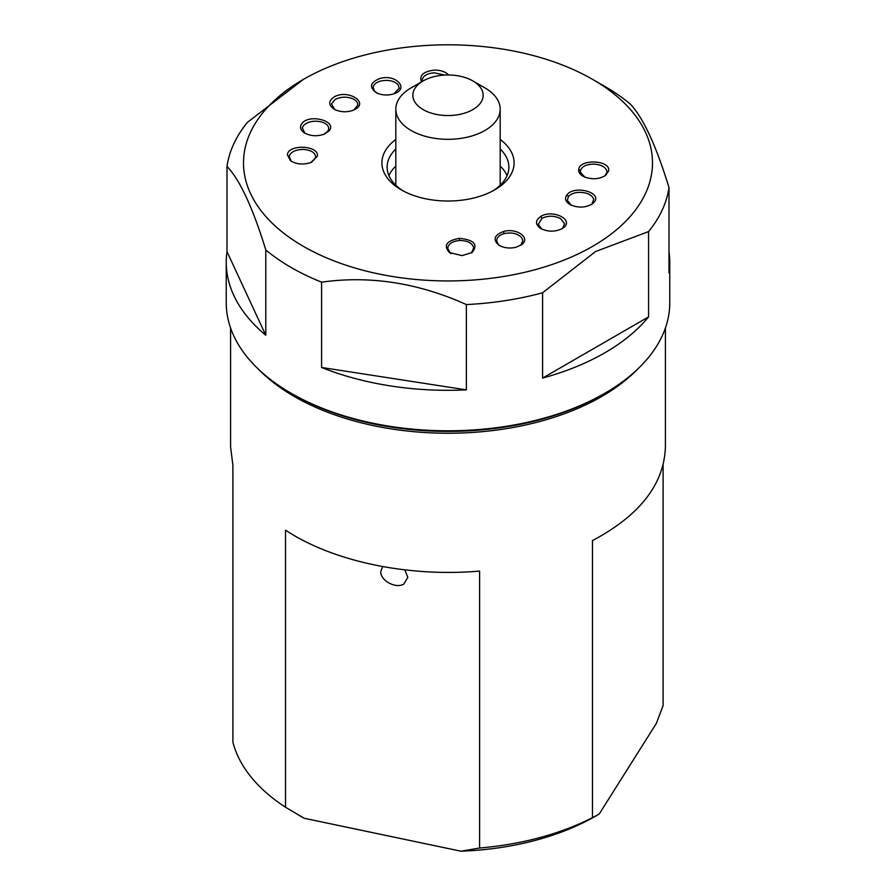 <?xml version="1.0" encoding="UTF-8"?>
<svg xmlns="http://www.w3.org/2000/svg" width="896" height="896" viewBox="0 0 896 896"><rect width="100%" height="100%" fill="white"/><g stroke="black" fill="none" stroke-linecap="round" stroke-linejoin="round"><path stroke-width="1.34" d="M317.285 156.262C319.67 145.376 288.31 143.797 287.381 154.75L290.438 160.698C296.733 164.506 303.778 165.032 311.55 162.266L317.285 156.262L310.901 162.534M291.189 161.213L289.139 156.229C290.819 151.861 295.602 149.598 303.464 149.43C311.427 150.136 315.47 152.779 315.582 157.349M304.797 133.123L302.31 127.859L303.419 125.608C307.496 121.654 313.354 120.378 320.992 121.789C326.458 123.357 329.011 125.888 328.642 129.36L327.533 131.611L323.568 134.445M301.874 123.525C299.51 126.818 300.272 129.886 304.147 132.709C310.285 136.158 317.005 136.64 324.318 134.154L329.078 130.85C337.77 121.094 309.243 113.411 301.874 123.525M334.667 109.491L331.486 103.925L335.205 99.411C341.365 96.499 347.57 96.443 353.83 99.266C356.72 100.934 358.019 102.928 357.717 105.258L354.01 109.771L352.33 110.6M333.984 97.048C328.25 101.114 328.35 105.202 334.275 109.278C340.077 112.134 346.259 112.515 352.834 110.41L355.219 109.301C369.163 101.842 346.909 88.995 333.984 97.048M392.549 94.214L394.262 93.666C409.64 88.491 395.64 73.763 379.859 78.501C369.914 82.589 368.861 87.394 376.701 92.926C381.595 95.133 386.87 95.57 392.549 94.214M377.171 93.15L374.382 90.955L373.139 87.338C373.61 84.482 376.096 82.387 380.587 81.066C388.091 79.542 393.904 80.718 398.026 84.594L399.269 88.211L393.803 93.834M448.538 74.984C445.368 71.613 440.507 70 433.944 70.134C423.192 71.646 419.037 75.566 421.478 81.894M422.374 81.379L422.206 80.091C422.912 75.936 426.877 73.506 434.101 72.789L444.718 75.074M459.435 238.336C446.41 240.755 443.106 245.515 449.523 252.594L462.056 255.606L472.147 252.504C478.397 244.563 474.152 239.837 459.435 238.336L459.581 240.498C467.533 240.576 472.248 242.984 473.738 247.733L471.419 252.974M450.251 253.053L447.698 248.416C448.269 243.902 452.234 241.259 459.581 240.498M499.688 245.627L497.974 243.981L496.72 240.968C496.709 237.574 499.195 235.11 504.179 233.598C511.683 232.098 517.496 233.442 521.618 237.619L522.872 240.632L520.811 245.246M516.141 247.24L521.662 244.642C531.16 238.022 516.589 227.517 503.451 231.526C494.178 235.11 492.643 239.646 498.837 245.123C503.854 248.024 509.622 248.73 516.141 247.24M541.688 229.006L538.272 224.302L541.99 218.31C548.15 215.421 554.366 215.544 560.616 218.658L564.525 223.664L562.654 228.29M562.016 228.693L563.517 227.674C574.437 219.722 552.642 208.947 540.781 216.429C535.091 220.45 535.136 224.504 540.904 228.581C547.982 231.952 555.016 231.986 562.016 228.693M566.922 194.88C564.334 198.654 565.566 201.992 570.618 204.893C578.603 208.141 585.917 207.749 592.558 203.717L594.126 202.205C602.818 192.45 574.291 184.766 566.922 194.88L568.467 196.47C572.544 192.55 578.402 191.442 586.04 193.144C590.453 194.522 593.006 196.638 593.701 199.483L591.898 204.187M571.245 205.206L567.347 200.458L568.467 196.47M578.715 169.467C578.413 172.446 580.261 174.91 584.237 176.859C592.088 179.76 599.222 179.278 605.618 175.403L608.619 170.979C611.005 160.093 579.645 158.514 578.715 169.467L580.418 170.733C581.907 166.242 586.701 164.046 594.81 164.147C601.552 164.875 605.573 167.171 606.872 171.002L606.917 172.558L604.946 175.874M584.853 177.128L580.462 172.29L580.418 170.733M403.189 190.915A60.872 35.146 180 0 1 387.128 167.126A60.872 35.146 180 0 1 395.819 149.027M395.819 166.062A60.872 35.146 0 0 0 388.942 175.65M395.819 139.451A66.091 38.158 0 0 0 401.262 189.851A66.091 38.158 0 0 0 494.738 189.851A66.091 38.158 0 0 0 500.181 139.451M500.181 149.027A60.872 35.146 180 0 1 508.872 167.126A60.872 35.146 180 0 1 492.811 190.915M300.406 81.099L303.397 79.386A204.501 118.07 0 0 0 303.397 246.355A204.501 118.07 0 0 0 592.603 246.355A204.501 118.07 0 0 0 595.101 80.853A204.501 118.07 0 0 0 592.603 79.386A204.501 118.07 0 0 0 303.397 79.386L247.43 122.349A221.76 128.038 180 0 0 227.002 166.365C239.926 179.962 252.862 207.816 265.787 249.939A221.76 128.038 180 0 0 291.189 267.501A221.76 128.038 180 0 0 321.597 282.162C369.846 275.363 418.107 282.822 466.368 304.562A221.76 128.038 180 0 0 542.595 292.768L595.582 251.518L648.57 231.582A221.76 128.038 180 0 0 668.998 187.566L668.998 272.877A221.76 128.038 0 0 0 669.76 262.282A221.76 128.038 0 0 0 668.998 251.675M669.76 262.282L669.76 302.758A221.76 128.038 180 0 1 604.811 393.288A221.76 128.038 180 0 1 291.189 393.288L291.189 393.288A221.76 128.038 180 0 1 226.24 302.758L226.24 262.282A221.76 128.038 -0 0 0 265.787 335.261L265.787 249.939M592.603 79.386L604.811 86.43A221.76 128.038 180 0 1 630.213 103.981C643.138 117.578 656.074 145.443 668.998 187.566M542.595 292.768L542.595 378.078A221.76 128.038 -0 0 0 648.57 316.893L648.57 231.582M321.597 282.162L321.597 367.472A221.76 128.038 -0 0 0 466.368 389.872L466.368 304.562M293.037 394.352L293.037 394.352A219.15 126.526 0 0 0 293.037 394.352L291.189 393.288L293.037 394.352A219.15 126.526 0 0 0 602.963 394.352L604.811 393.288M665.414 327.981L665.414 446.891C664.149 484.142 639.834 515.39 592.469 540.624L592.469 817.634A217.414 125.518 0 0 1 479.606 848.019L479.606 571.077C412.664 576.934 341.936 563.394 294.269 535.595L285.522 530.23L285.522 807.24L304.181 818.261A208.723 120.501 180 0 1 300.406 816.133L298.726 815.158M304.181 818.261L460.947 851.2A208.723 120.501 180 0 0 595.594 816.133L599.256 813.96L656.32 723.453L663.107 705.589L663.107 465.136M258.518 369.275A217.414 125.518 0 0 0 294.269 396.48A217.414 125.518 0 0 0 637.482 369.275M382.659 566.608L380.778 571.626C380.251 580.619 396.066 589.109 403.872 584.013L407.837 577.315L404.757 569.912M500.181 109.189A52.181 30.128 0 0 0 484.893 87.886L472.842 80.92A35.134 20.283 180 0 1 472.842 109.614A35.134 20.283 180 0 1 423.158 109.614A35.134 20.283 180 0 1 423.158 80.92L411.107 87.886A52.181 30.128 0 0 0 395.819 109.189A52.181 30.128 0 0 0 411.107 130.491A52.181 30.128 0 0 0 467.97 137.021A52.181 30.128 0 0 0 500.181 109.189L500.181 184.173A52.181 30.128 180 0 1 500.147 185.259M484.893 87.886L472.842 80.92A35.134 20.283 180 0 0 423.158 80.92M395.853 185.259A52.181 30.128 180 0 1 395.819 184.173L395.819 109.189M285.522 807.24A217.414 125.518 0 0 1 232.893 742.078L232.893 465.136L230.586 446.891L230.586 327.981M479.606 848.019L460.947 851.2M597.274 815.158L592.469 817.634M507.058 175.65A60.872 35.146 0 0 0 500.181 166.062M227.002 166.365L227.002 251.675A221.76 128.038 -0 0 0 226.24 262.282M648.57 316.893L542.595 378.078M265.787 335.261L227.002 251.675M466.368 389.872L321.597 367.472M327.533 131.611L329.078 130.85M354.01 109.771L355.219 109.301M504.179 233.598L503.451 231.526M541.99 218.31L540.781 216.429M323.21 134.579L324.296 134.131M305.267 133.392L304.203 132.686M335.25 109.827L334.286 109.278M449.568 252.582L451.013 253.59M562.083 228.738L563.472 227.651M592.514 203.706L591.203 204.725M584.282 176.826L585.502 177.408M498.859 245.112L500.315 246.042M377.563 93.341L376.712 92.915M291.67 161.582L290.45 160.698"/></g></svg>
